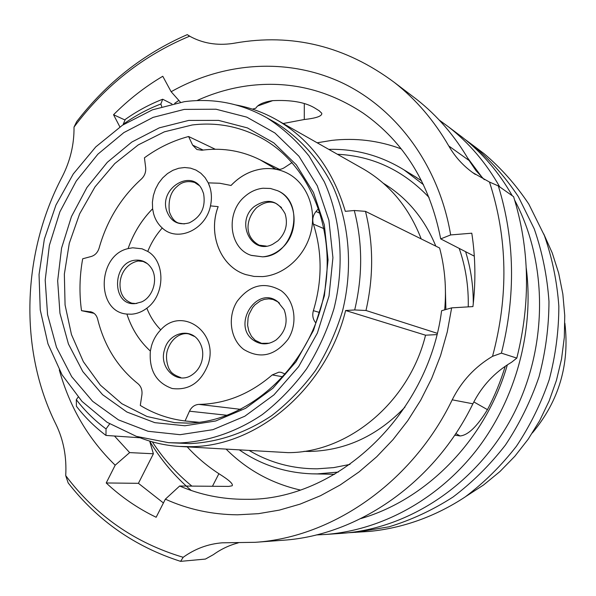 <?xml version="1.0" encoding="UTF-8"?>
<svg xmlns="http://www.w3.org/2000/svg" width="596" height="596" viewBox="0 0 596 596"><rect width="100%" height="100%" fill="white"/><g stroke="black" fill="none" stroke-linecap="round" stroke-linejoin="round"><path stroke-width="0.89" d="M425.544 335.198L345.628 310.509C326.534 388.316 257.159 446.806 190.251 446.665L179.411 446.434L288.099 452.64C348.109 452.818 409.154 402.389 425.544 335.198L436.89 334.609M179.411 446.434C164.846 445.488 150.944 442.277 137.713 436.808M239.614 450.077C261.145 464.865 285.238 472.784 311.894 473.835L334.632 474.297M421.595 180.819L413.728 175.798M311.894 473.835L317.34 473.894L338.357 472.069M473.276 303.595C473.343 285.618 470.78 268.312 465.603 251.691M423.51 184.708L403.969 169.853C380.62 155.526 355.559 148.695 328.769 149.373M401.272 148.911C378.654 140.529 355.469 137.691 331.719 140.395L317.154 142.787M532.377 432.942C558.966 401.011 569.791 364.417 564.866 323.159M184.276 109.396L153.083 117.382L123.864 132.595L97.908 154.148L76.288 180.983L59.883 211.848L49.371 245.381L45.192 280.135L47.568 314.613L56.501 347.297L71.699 376.672L92.626 401.302L118.455 419.875L148.076 431.28L180.096 434.693L212.928 429.671L244.814 416.232L273.951 394.872L298.626 366.652L317.363 333.075L329.022 296.033L332.926 257.688L328.903 220.237L317.296 185.803L298.924 156.226L274.942 132.997L246.789 117.136L216.028 109.224L184.276 109.396M168.564 442.679L179.992 442.94C208.25 441.524 236.59 431.891 262.315 414.57C278.868 401.719 293.627 386.469 306.605 368.827C318.301 350.068 327.435 329.975 333.998 308.534C344.808 265.049 341.158 219.484 324.351 181.892L309.056 156.025C296.741 140.716 282.705 127.998 266.948 117.859C241.037 103.279 213.51 97.886 184.38 101.67L152.449 109.828L122.5 125.19L95.755 146.914L73.271 173.958L55.92 205.121L44.357 239.108L39.045 274.525L40.245 309.927L47.978 343.847L62.058 374.817L82.01 401.413L107.124 422.318L136.395 436.376L168.564 442.679L190.28 443.61C218.695 442.135 245.835 432.815 271.702 415.658C288.062 402.985 302.641 387.951 315.455 370.563C327.003 352.08 336.017 332.27 342.491 311.134C353.137 268.26 349.494 223.321 332.851 186.22C319.225 159.221 299.602 137.564 276.015 122.955L273.005 121.264M76.422 406.278C85.049 417.394 94.898 427.116 105.969 435.43L106.036 428.934C94.846 420.657 84.937 410.912 76.31 399.678L76.422 406.278M140.097 437.769L105.969 435.43M444.676 309.86C446.59 288.576 444.907 267.962 439.625 248.018L365.475 211.356L354.277 210.507C362.644 242.699 362.785 275.851 354.687 309.95L365.989 310.494C373.692 276.529 373.521 243.481 365.475 211.356M437.211 333.291L365.989 310.494M226.271 449.272C246.923 469.872 271.56 483.453 300.175 490.001M421.193 238.907C409.266 208.086 390.238 184.916 364.111 169.406L361.34 167.834M162.686 99.227C149.544 104.352 137.073 111.087 125.272 119.431L123.223 124.273C135.069 115.818 147.622 109.061 160.868 103.995L162.686 99.227L171.901 103.92M78.121 397.13L76.31 399.678M109.642 423.905L106.036 428.934M345.628 310.509L354.687 309.95M236.18 105.008C250.901 107.749 264.877 112.964 278.094 120.645C310.702 140.127 333.104 170.359 345.308 211.334L354.277 210.507M161.725 106.639L160.868 103.995M466.057 496.326L483.572 484.973L499.917 471.563L514.847 456.253L528.153 439.245L539.626 420.754L549.102 401.033L556.44 380.36L561.536 359.03L564.315 337.336L564.747 315.582L562.847 294.074L558.661 273.11L552.254 252.972L543.738 233.923M189.647 36.177L187.263 34.642C143.561 53.685 106.691 82.702 76.66 121.688L74.023 127.075C104.985 85.653 143.524 55.353 189.647 36.177C202.454 43.27 216.735 45.713 232.492 43.501L234.772 43.121C292.398 32.989 345.658 46.138 394.545 82.568C416.09 99.532 434.164 120.668 448.781 145.975C454.837 156.524 462.801 165.397 472.665 172.587L489.487 182.048L498.33 185.93C514.84 239.659 515.86 295.4 501.407 353.145L516.807 358.099C530.738 302.425 529.665 248.614 513.596 196.68L498.33 185.93M489.487 182.048C507.636 237.931 508.649 296.026 492.534 356.326C474.893 366.808 461.453 381.313 452.215 399.827C412.35 482.246 332.762 537.264 255.282 542.308L222.189 542.814C208.004 543.954 195.004 548.782 183.188 557.297C134.994 542.926 95.844 515.704 65.716 475.615L68.153 482.894C97.476 520.584 134.964 546.733 180.603 561.357L183.188 557.297M360.818 518.587C427.22 499.396 486.18 439.125 507.338 364.849M482.492 177.906L467.644 157.985M316.282 534.932L324.999 534.508C381.388 530.373 438.418 499.433 477.307 449.056C515.957 398.515 534.24 330.691 526.238 267.954M499.746 186.928C486.142 162.924 469.059 142.898 448.483 126.844L439.222 120.064M324.999 534.508L342.156 533.308C409.392 528.577 476.785 483.945 512.493 416.209C548.074 348.429 548.298 263.387 514.691 200.211M512.232 195.712C498.949 172.356 482.253 152.829 462.161 137.147L457.311 133.497M348.377 532.757L369.513 531.401C402.747 528.16 435.557 516.494 465.215 496.915C484.295 482.514 501.378 465.603 516.471 446.173C530.164 425.559 541.079 403.41 549.199 379.741C555.576 355.536 558.795 331.048 558.847 306.284C557.074 281.729 552.254 258.15 544.386 235.547L528.801 204.078C515.965 184.827 501.012 167.99 483.959 153.567L479.296 150.058M355.201 532.399L388.95 526.827C411.277 520.055 432.629 510.131 453.012 497.042C472.539 482.268 490.031 464.91 505.49 444.966C519.518 423.801 530.701 401.071 539.037 376.769C545.586 351.923 548.901 326.802 548.976 301.39C547.188 276.201 542.278 252.026 534.247 228.864L518.341 196.635C505.229 176.93 489.972 159.706 472.553 144.977L464.932 139.345M451.649 307.864L441.599 310.732C428.196 415.874 335.839 500.908 246.237 499.306L244.747 499.314C221.809 499.247 200.114 494.814 179.657 486.008L165.36 499.165C187.934 509.379 211.997 514.594 237.558 514.81L258.433 513.67L279.368 510.109L300.138 504.112L320.506 495.708L340.212 484.95L359.023 471.935L376.694 456.782L392.995 439.662L407.716 420.746L420.664 400.266L431.66 378.46L440.563 355.603L447.253 331.972L451.649 307.864L472.933 306.59C475.869 281.714 475.481 257.256 471.786 233.2L450.658 234.936C439.051 165.718 396.802 108.882 342.342 82.918C287.622 57.216 223.776 62.021 171.141 91.732L180.476 102.251M473.842 401.928L487.446 409.653C494.747 395.804 500.67 381.343 505.222 366.264M487.446 409.653C477.128 426.527 467.994 435.296 460.052 435.959L454.763 435.11M152.338 441.867C163.304 458.726 176.483 473.47 191.875 486.105M272.804 100.62L257.658 105.999M212.459 486.269L218.896 473.701C229.147 480.1 233.55 484.131 232.112 485.792L228.708 486.403L179.657 486.008M218.896 473.701C207.237 466.139 196.687 457.207 187.248 446.911M149.671 441.085L153.395 453.772L129.645 452.602L114.484 436.019M283.175 123.521L304.288 119.505L304.303 103.6M304.288 119.505C316.424 118.172 322.25 116.086 321.773 113.262L319.165 110.752L314.166 107.645C304.481 102.11 290.58 99.778 272.469 100.657C263.462 102.05 257.912 104.568 255.833 108.196L252.451 109.135M474.312 256.168L440.697 238.892C429.902 183.762 404.066 141.848 363.202 113.151C327.398 89.504 288.822 80.4 247.459 85.846C230.034 88.253 213.189 93.17 196.933 100.59M171.141 91.732L162.775 76.273C144.88 86.874 128.468 99.688 113.545 114.73L119.893 126.933M59.287 369.915C69.702 407.329 88.335 439.088 115.184 465.193L106.215 482.969L138.421 483.319L153.395 453.772M115.184 465.193L129.645 452.602M440.697 238.892L450.658 234.936M238.206 542.889C229.281 545.243 220.989 549.169 213.338 554.675L205.419 559.07L180.603 561.357M492.534 356.326L501.407 353.145M516.807 358.099L511.636 362.212C494.68 372.217 481.762 386.074 472.896 403.79C434.663 482.633 358.077 535.342 283.122 540.244L255.282 542.308M106.215 482.969C121.107 496.952 137.751 508.381 156.145 517.261L165.36 499.165M65.716 475.615C66.774 456.968 63.519 439.878 55.957 424.345C18.64 349.465 21.977 253.397 62.118 176.938C70.254 161.039 74.217 144.418 74.023 127.075M149.603 441.07C160.898 459.881 174.784 476.353 191.264 490.493M178.867 100.433L174.702 103.317M138.421 483.319L163.423 502.964M411.337 95.33L416.664 99.383C437.501 115.788 454.986 136.164 469.119 160.51L475.995 170.65L484.31 179.657M187.263 34.642L190.757 36.788M125.026 120.012L113.545 114.73M201.724 361.481C199.98 367.173 196.829 371.576 192.277 374.705C177.414 385.538 158.35 367.844 164.585 349.48C168.817 332.799 190.005 327.279 198.759 340.875C202.759 346.969 203.75 353.845 201.724 361.481M277.706 301.665L284.121 309.682C288.382 321.587 285.73 331.674 276.157 339.936C268.26 345.091 260.631 345.151 253.27 340.115C231.591 325.006 256.824 285.044 277.706 301.665M254.045 206.7C267.336 197.73 277.699 200.114 285.141 213.837C288.144 224.103 285.737 233.096 277.915 240.829L272.715 244.263C251.467 255.46 235.167 222.025 254.045 206.7M166.589 210.626C159.058 187.837 192.15 168.161 202.119 189.863L203.549 193.499C205.918 207.117 201.157 216.907 189.252 222.867C178.241 225.72 170.687 221.645 166.589 210.626M135.255 303.602C111.079 306.188 111.996 261.085 136.015 260.147C142.124 259.811 147.078 262.233 150.877 267.41C158.655 277.825 153.492 296.875 141.513 301.956L135.255 303.602M146.847 308.199C142.079 311.812 136.961 313.816 131.493 314.204L126.896 314.07C95.844 311.82 97.118 255.297 128.088 248.606L132.647 247.787L142.094 248.815L147.763 251.445C165.636 261.584 165.204 295.109 146.847 308.184C142.071 311.805 136.946 313.809 131.47 314.204L126.896 314.07C131.701 328.843 139.524 341.165 150.356 351.059L151.526 345.747C153.373 339.564 156.443 334.267 160.749 329.849C154.744 323.762 150.11 316.543 146.847 308.184M251.415 255.431L262.65 256.839C269.407 256.228 275.59 253.524 281.185 248.726C300.049 233.364 297.739 199.146 277.527 190.69L270.457 188.47L262.97 188.232C256.258 188.992 250.178 191.77 244.74 196.568C225.325 212.712 229.043 248.45 251.169 255.341L262.635 256.831C294.297 256.101 306.351 202.29 277.55 190.698L277.252 190.556M286.855 172.937C279.39 169.316 271.471 167.938 263.089 168.81C250.879 170.322 240.203 175.872 231.047 185.468L219.76 183.248L208.25 182.86L210.038 187.591C211.699 193.462 211.841 199.556 210.455 205.881L218.143 206.641C207.617 234.235 220.632 266.978 245.939 274.629L254.082 276.425L262.538 276.604C284.389 275.099 305.316 256.042 310.993 231.993C316.789 207.967 306.448 182.793 287.317 173.168C279.725 169.368 271.642 167.916 263.067 168.802C250.864 170.314 240.181 175.865 231.025 185.46M160.749 329.849C181.81 306.12 218.963 332.002 208.242 364.074C201.105 382.498 189.088 390.641 172.192 388.51C156.249 382.833 148.97 370.354 150.356 351.059C139.531 341.158 131.723 328.836 126.911 314.077M281.051 290.639C294.893 300.548 298.253 323.546 287.987 339.355C274.868 355.916 260.109 359.269 243.712 349.427C230.212 339.206 227.255 316.789 237.171 301.285C249.813 284.836 264.438 281.29 281.051 290.639M153.604 213.793L152.606 208.779L152.397 202.193L153.366 195.555L155.459 189.133L158.596 183.173L162.671 177.913L167.506 173.57L172.922 170.3L178.711 168.258L184.633 167.513L190.459 168.124L195.942 170.054L200.874 173.242L205.031 177.571L208.25 182.86C211.505 189.93 212.243 197.604 210.477 205.881C205.829 229.877 177.377 242.594 162.261 227.992C158.126 224.29 155.236 219.552 153.604 213.793M283.063 376.843L272.245 374.929L278.883 372.172L281.126 372.336L285.469 374.124M227.411 415.323L189.468 411.195C191.54 406.986 194.661 404.714 198.833 404.386L240.888 409.377M91.493 311.999L81.51 310.665C79.134 293.493 79.521 276.201 82.688 258.783L91.285 256.474C95.136 255.252 97.751 252.428 99.137 248.003C106.9 220.527 120.988 197.537 141.386 179.031C144.627 175.924 146.057 172.125 145.67 167.647L144.441 157.798C158.119 147.801 172.833 140.708 188.589 136.514L192.65 145.141L196.881 149.499L201.858 150.237L204.175 149.939C223.746 147.719 242.378 151.011 260.065 159.81L275.806 169.078M189.468 411.195L185.065 420.962C168.929 418.995 154.006 413.818 140.291 405.429L141.9 394.887C142.444 390.134 141.118 386.387 137.907 383.653C117.71 367.456 104.285 345.933 97.64 319.098C96.552 315.157 94.287 312.729 90.83 311.827L90.078 311.701M272.245 374.929C249.925 394.075 225.526 403.894 199.049 404.386M324.306 228.827L313.377 224.103C322.324 252.041 322.332 280.895 313.377 310.672L319.53 312.468M273.065 167.729L274.279 168.474C277.617 170.024 281.007 169.733 284.448 167.603L292.092 162.559M318.718 208.295L315.999 211.483L320.432 213.495M185.065 420.962L199.109 422.296M81.51 310.665L94.056 313.34M188.589 136.514L215.283 149.261M315.895 322.995C312.915 319.516 312.073 315.411 313.377 310.672M313.377 224.103C312.073 219.552 312.945 215.35 315.999 211.483M152.606 208.779C141.587 220.006 133.415 233.282 128.088 248.606C133.437 233.289 141.602 220.021 152.613 208.801M141.937 248.763L147.771 251.445C151.295 242.676 156.122 234.861 162.261 227.992M231.047 185.468L219.775 183.255L208.272 182.868M246.29 274.741L245.954 274.637C220.647 266.986 207.639 234.243 218.166 206.648L218.143 206.641M303.908 451.366L310.278 451.433C346.134 450.338 377.7 435.572 404.975 407.12M445.897 309.51L445.257 284.523M435.818 246.133C424.471 218.583 406.986 197.634 383.37 183.292M249.515 450.673C270.167 462.839 292.778 468.888 317.34 468.806L333.685 467.614L349.986 464.396M174.65 422.653L188.336 423.1C245.783 422.132 305.122 371.442 322.116 303.275C339.392 235.167 310.985 164.302 260.936 137.78C239.257 126.3 216.333 122.031 192.158 124.981L164.369 131.828L138.227 144.917L114.797 163.557L95.017 186.868L79.648 213.83L69.285 243.31L64.353 274.1L65.068 304.951L71.468 334.572L83.373 361.712L100.374 385.135L121.867 403.723L146.981 416.485L174.65 422.653L187.971 423.13M184.909 425.767L215.722 420.977L245.604 408.312L272.879 388.272L295.966 361.832L313.489 330.4L324.395 295.758L328.053 259.871L324.313 224.811L313.481 192.538L296.294 164.772L273.832 142.906L247.429 127.924L218.553 120.385L188.694 120.429L159.326 127.835L131.805 142.057L107.332 162.283L86.942 187.494L71.475 216.534L61.574 248.1L57.663 280.813L59.958 313.258L68.436 343.989L82.814 371.576L102.579 394.671L126.933 412.037L154.811 422.661L184.909 425.767M468.247 306.873C468.68 286.467 465.67 266.978 459.203 248.405M429.075 197.462C403.418 170.426 372.858 156.018 337.388 154.26M472.896 403.79L452.215 399.827M469.119 160.51L448.781 145.975M454.904 434.894L455.895 435.467M455.836 433.508L460.052 435.959M192.65 145.141L203.154 150.065M416.842 177.69L403.969 169.853M276.015 122.955L266.948 117.859M364.111 169.406L278.094 120.645M462.161 137.147L448.483 126.844M483.959 153.567L472.553 144.977M416.664 99.383L394.545 82.568M475.347 174.449L472.665 172.587M188.932 35.79L188.366 35.44M278.205 302.09L279.502 303.163M277.9 301.874L273.132 299.512L268.878 298.842L264.453 299.334L260.303 300.898L254.902 304.899L252.577 307.618L249.106 314.174L248.078 317.817L247.616 325.267L248.815 331.041L251.482 336.338L255.252 340.323L261.584 343.341L269.34 343.214M266.345 246.103L259.238 245.187C243.943 237.029 245.5 219.097 256.645 207.654C264.117 202.059 270.636 200.703 276.201 203.586L281.513 207.542M184.328 223.932L178.852 223.12C174.926 222.144 171.76 218.374 169.368 211.811C168.124 200.226 170.665 191.823 176.99 186.593C181.728 181.907 187.628 180.536 194.683 182.48L198.9 185.341M135.59 303.535L131.843 303.193C123.789 300.198 119.848 293.754 120.005 283.86C120.317 274.473 125.786 263.79 138.123 260.981L143.152 261.465L147.406 263.663M135.97 303.513L136.938 303.401M180.759 377.566C174.576 375.368 170.903 372.768 169.726 369.766C169.07 369.855 164.496 358.956 167.528 349.971C172.266 335.876 183.382 332.203 189.103 334.051L194.482 336.449M260.065 159.81L279.524 169.413"/></g></svg>
